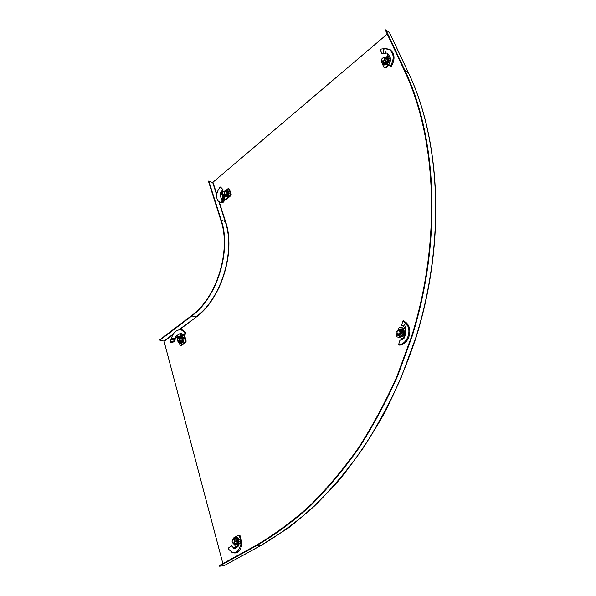 <?xml version="1.0" encoding="UTF-8"?>
<svg xmlns="http://www.w3.org/2000/svg" width="596" height="596" viewBox="0 0 596 596"><rect width="100%" height="100%" fill="white"/><g stroke="black" fill="none" stroke-linecap="round" stroke-linejoin="round"><path stroke-width="0.89" d="M228.141 197.939L229.199 197.06M222.889 563.6L164.071 341.359L172.855 334.714M179.523 329.677L195.957 317.266C221.332 299.214 236.053 251.557 225.482 221.369L219.313 202.119M387.251 34.054L212.951 182.249L216.802 194.289M389.575 32.735L385.813 29.8L385.411 30.143L404.505 70.805C436.667 138.615 441.487 241.045 411.568 336.464L397.025 376.173C385.634 401.726 372.716 425.708 358.285 448.132C343.147 469.454 327.062 488.586 310.032 505.542C292.643 521.135 274.92 534.254 256.861 544.9L219.082 565.693L219.216 566.2L257.01 545.414C275.106 534.754 292.86 521.619 310.278 506.004C327.346 489.025 343.46 469.857 358.636 448.497C373.096 426.036 386.037 402.002 397.457 376.396L412.022 336.613C442.008 241.015 437.166 138.384 404.922 70.462L385.813 29.8M261.391 545.236L223.91 565.79L219.216 566.2M213.048 182.555L208.458 181.258L220.93 220.52C231.322 250.417 216.743 297.62 191.689 315.537L159.78 339.772L159.884 340.174L191.808 315.94C217.033 297.903 231.717 250.357 221.25 220.259L208.764 180.998M164.34 341.15L159.884 340.174M233.058 539.246L234.206 539.261C235.435 540.609 235.42 541.943 234.161 543.276L233.021 543.269C231.784 541.928 231.799 540.587 233.058 539.246M233.855 542.978C235.1 540.959 234.794 539.82 232.924 539.559C231.68 541.57 231.993 542.71 233.855 542.978M238.795 541.578L239.056 543.559L242.006 543.843L241.894 542.181L240.985 542.583L238.795 541.578L238.042 540.125L240.009 539.469L241.052 543.872C238.355 553.304 234.243 555.107 228.722 549.274L228.171 548.208L231.628 545.631L232.455 546.532L231.628 545.631M239.056 543.559L238.966 544.655M238.601 545.34L237.998 546.569L238.624 544.96M234.005 548.521L232.455 546.532M233.93 548.223L231.971 546.338M234.72 547.456L235.286 547.121L235.047 548.476L237.998 546.569L235.047 548.476L233.759 548.663L233.267 547.858M234.064 548.298L234.362 547.635M235.576 546.912L234.243 543.977M232.969 539.276L233.438 538.046L238.4 535.238L239.391 535.834L240.3 539.112M239.123 535.215L240.114 535.811L239.391 535.834M241.35 540.281L240.114 535.811M241.894 542.181L240.836 538.978L238.042 540.125M240.836 538.978L240.009 539.469M242.006 543.843C240.411 551.494 237.052 554.332 231.926 552.35M238.78 544.863L235.666 546.875M238.631 541.213L238.556 543.686L237.007 544.446L235.159 544.439M233.774 543.418L235.36 543.597C236.843 542.032 236.865 540.453 235.42 538.866L233.736 539.097M234.928 538.687L234.094 539.194M239.018 543.79L235.874 545.184L237.007 544.446L238.594 541.138M239.421 539.32L237.387 537.145L235.562 537.734M236.761 537.16L238.75 539.469M239.033 543.671L238.556 543.686M235.621 537.748L237.081 537.935L238.452 539.983M234.131 543.291L234.973 543.746M170.97 339.564L174.233 340.055L173.578 341.165L170.046 342.037L171.343 338.491C173.22 332.501 176.468 329.581 181.087 329.737L185.185 332.605L185.982 332.464L184.827 335.22L184.052 335.406L185.185 332.605M174.792 340.309L174.233 340.055L174.568 340.703L175.209 339.295L175.343 336.837L179.999 333.581L181.236 333.194L184.052 335.406M181.117 333.559L181.787 333.484M182.063 333.797L182.227 334.401L181.333 333.834M178.01 337.91L176.93 337.694L177.772 337.224L176.55 335.704L179.999 333.581L181.221 335.101L182.816 334.52L179.679 336.867M183.769 335.041L183.33 334.952L183.993 335.593L185.468 340.934L185.08 342.208L180.782 345.397L179.947 345.039L179.321 342.767M183.032 334.632L183.33 334.952L180.834 336.822M184.395 335.325L184.685 335.734L183.993 335.593M180.595 345.494L181.467 345.531L185.773 342.342L186.161 341.068L184.685 335.734M175.745 336.844L176.93 337.694M175.611 338.096L175.79 336.904M175.41 338.617L175.194 337.932M174.427 339.75L175.001 338.424L171.343 338.491M174.568 340.703L173.987 341.843L173.578 341.165M173.987 341.843L170.478 342.581L170.046 342.037M196.218 317.065L178.852 329.782L181.802 329.558L185.982 332.464M177.772 337.224L181.221 335.101M181.05 336.949L182.279 337.343L182.994 341.776L183.598 341.895L184.022 338.394L183.426 338.275L181.646 342.596L182.994 341.776M178.39 341.344L180.104 341.605C181.273 340.301 181.415 339.012 180.513 337.746L179.143 337.716M179.5 337.865L180.253 337.582M178.778 341.337L179.359 341.888M184.022 338.394L182.145 336.621L181.549 336.502L183.426 338.275M183.598 341.895L181.296 343.609L180.692 343.49L181.646 342.596L179.873 342.797M180.692 343.49L179.821 342.804M180.908 336.852L181.549 336.502M177.548 338.491L178.077 337.858L179.314 337.828C180.081 338.908 179.962 339.996 178.964 341.106L177.735 341.135L177.228 340.025M177.936 338.059L177.243 339.295C177.198 340.733 177.683 341.247 178.688 340.823C179.776 338.9 179.53 337.977 177.936 338.059M407.5 324.03L406.293 322.727L403.276 326.28L401.637 325.252L402.829 320.998L406.681 324.187C412.261 331.585 406.45 344.905 398.62 344.548L399.268 345.084C407.373 345.382 413.296 331.607 407.5 324.03L406.681 324.187L404.826 327.979L405.697 329.879M405.734 329.893L405.943 331.6L405.265 331.227L405.489 329.826M405.258 331.257L404.043 336.68L404.714 337.068L405.943 331.6L404.714 337.068L403.738 338.826L399.923 340.286L398.62 344.548M404.036 336.71L403.619 338.297M403.715 338.766L397.078 336.882L396.526 335.488L396.981 334.051M405.489 328.828L400.154 327.077L398.918 327.875L398.411 329.499M405.459 328.783L400.154 327.077M403.276 326.28L404.826 327.979M406.293 322.727L403.239 320.641L402.829 320.998M401.13 328.985L402.3 328.716L404.587 331.741L403.76 333.745L401.324 336.338L399.469 336.226M398.262 334.43L397.89 334.371C399.409 335.615 400.691 335.205 401.726 333.142L401.339 330.512L399.067 329.908M400.534 329.893L399.469 330.028M403.842 336.002L399.73 336.926L403.842 336.002L404.572 334.296M405.124 331.868L402.3 328.716M405.116 331.883L404.587 331.741M401.279 329.089L403.261 330.177L403.76 333.745L403.298 335.853M398.292 334.475L399.111 335.094M396.839 331.57C397.726 329.811 398.813 329.469 400.11 330.534L400.438 332.769C399.558 334.52 398.471 334.87 397.174 333.812L396.839 331.57M399.976 332.628C399.707 329.886 398.687 329.551 396.921 331.607C397.182 334.341 398.202 334.684 399.976 332.628M381.701 60.889L381.954 58.766L383.183 57.641L384.919 58.199C384.807 61.008 383.75 61.932 381.753 60.986L381.701 60.889M384.495 58.281L383.019 57.805L381.976 58.766L381.76 60.569C383.444 61.5 384.36 60.732 384.495 58.281M383.466 48.678L383.474 53.193L381.701 53.335L380.166 49.207L384.703 48.596L389.598 49.744C394.112 53.908 394.328 59.436 390.253 66.335L391.065 66.834C395.23 59.749 394.999 54.072 390.373 49.818L386.357 48.604M385.828 53.215L387.095 53.014L388.331 54.169L390.499 58.199L390.782 59.913L388.912 64.621L390.253 66.335M390.559 60.762L390.425 60.084M389.218 65.009L385.716 67.899L385.12 67.504L389.225 64.1M385.12 67.504L383.988 67.445L381.5 61.999L381.663 60.889M385.716 67.899L384.45 67.75M388.07 55.935L386.007 57.171M387.169 53.521L387.683 55.212M386.007 53.23L383.459 53.402L385.538 53.193L384.703 48.596M383.459 53.402L381.701 53.335M381.649 53.67L380.635 50.466M390.387 60.278L390.499 58.199L388.331 54.169L387.892 55.584L389.844 59.235M386.67 57.514L388.018 57.782L389.359 60.68L386.841 57.708M382.23 61.462L382.386 61.85C384.748 62.967 385.992 61.88 386.119 58.579L384.591 57.767M382.587 61.582L383.042 62.453M388.838 60.33L387.691 62.029L387.996 58.758L387.497 57.432M383.124 63.638L385.076 64.197L387.691 62.029L386.893 63.958L383.615 64.673L383.019 63.601M389.359 60.68L387.407 64.301L386.893 63.958M387.407 64.301L384.137 65.016L383.615 64.673M385.806 58.132L384.837 58.05M223.329 198.818L222.569 199.086L221.34 202.364L221.965 202.908L222.755 202.677L221.943 202.215L223.612 198.215L223.046 201.225L221.34 202.364C219.358 202.387 217.95 201.306 217.123 199.109C216.02 195.108 217.041 191.078 220.192 187.002L220.557 187.092M221.883 199.183L221.63 198.773L223.098 198.706L222.293 194.497L221.965 193.357L220.274 193.231L222.695 189.655L220.192 187.002M220.706 193.395L223.105 189.796L222.695 189.655M223.105 189.796L220.676 187.166M228.767 188.902L229.453 189.237L231.181 194.467L230.518 194.214L228.678 188.753L227.918 188.768L225.839 190.504M230.518 194.214L230.123 195.495L225.921 198.982L224.394 199.191M231.181 194.467L230.786 195.749L230.123 195.495M224.141 196.404L225.02 199.101L226.055 199.384L230.786 195.749M225.675 199.355L224.431 199.779L224.588 199.198M223.344 198.796L222.636 199.094M222.569 199.086L221.481 199.138L221.012 198.2L223.001 197.946M222.755 202.677L223.917 201.567L224.536 198.453L223.612 198.215M223.917 201.567L223.046 201.225M221.965 202.908L218.508 201.329M220.572 193.447L220.311 194.75L221.012 198.2L220.311 194.75L222.293 194.497M227.694 190.735L228.268 190.958L229.184 193.76L227.553 191.323L226.48 190.809L227.694 190.735L227.612 195.034L224.469 196.985L227.568 196.896L224.424 196.449M223.187 194.75L223.411 195.101C225.199 195.689 226.1 194.668 226.115 192.046L224.483 191.256M225.593 191.309L224.819 191.465M228.611 193.544L226.994 196.673M229.184 193.76L227.568 196.896M224.178 196.419L224.469 196.985M223.575 194.817L224.059 195.458M222.777 191.77L223.344 191.256L224.878 191.845C224.863 194.072 224.103 194.937 222.584 194.445L222.241 193.216M222.323 193.745C223.575 194.78 224.297 194.177 224.491 191.934L223.18 191.428L222.323 193.745M408.67 73.233L404.922 70.462M389.404 32.378L408.506 72.891C440.869 140.649 445.771 242.714 416.001 337.656C406.979 364.409 396.206 390.007 383.675 414.466C370.272 438.015 355.626 459.665 339.735 479.422C323.308 497.921 306.232 514.072 288.516 527.87L261.316 545.243C279.368 534.642 297.084 521.582 314.45 506.049C331.465 489.16 347.528 470.102 362.644 448.87C377.052 426.542 389.933 402.65 401.302 377.194L415.792 337.649C445.607 242.602 440.705 140.529 408.483 72.868L389.382 32.355M223.597 565.924L261.316 545.243L257.01 545.414M225.571 221.66L221.25 220.259M191.808 315.94L195.928 316.878C221.116 298.946 235.74 251.639 225.243 221.652L218.866 201.724M216.713 195.011L212.72 182.54M173.317 333.969L164.049 340.972M242.013 542.971L241.067 543.194M233.021 543.269L234.228 544.468L236.076 544.483C238.117 542.323 238.147 540.155 236.15 537.965L234.288 537.95M233.446 543.418L235.427 543.85C237.335 540.758 236.858 539.008 233.997 538.605L233.409 539.119M186.161 341.068L185.468 340.934M185.773 342.342L185.08 342.208M181.467 345.531L180.782 345.397M175.76 336.941L175.343 336.837M175.209 339.295L174.807 338.96M177.884 341.24L178.755 342.462L180.752 342.424C182.369 340.621 182.555 338.848 181.318 337.105L180.066 336.785M178.159 341.337L180.156 341.806C181.825 338.856 181.437 337.448 179.001 337.574L178.927 337.634M403.514 339.02L403.082 338.9M406.926 323.345L406.241 323.628M396.78 332.985L397.651 335.213C399.752 336.926 401.518 336.36 402.941 333.522L402.412 329.908L399.7 328.932M397.368 334.021C398.992 336.032 400.519 335.764 401.95 333.216C402.196 330.139 401.041 329.044 398.486 329.931M385.336 53.29L384.956 53.193M382.006 62.595L382.081 62.751C383.586 65.813 388.801 61.261 387.229 58.237L385.657 57.104M381.954 61.261L382.133 61.902C384.718 63.332 386.111 62.17 386.32 58.408L384.301 57.588M229.453 189.237L228.797 188.984M226.577 199.235L225.921 198.982M226.055 199.384L225.4 199.138M225.914 199.347L225.251 199.101M222.42 202.826L221.69 202.32M223.254 195.808L224.074 198.334M222.837 195.101L223.388 195.942C225.847 196.747 227.091 195.346 227.113 191.733L225.489 190.482M222.956 194.698C224.878 196.27 225.988 195.339 226.271 191.912L224.275 191.137M234.206 539.261L235.83 539.209M233.431 548.372L233.923 548.618M238.981 535.238L239.704 535.223M239.704 539.253L238.415 539.998M232.947 539.32L234.079 538.039L237.081 537.935M234.489 543.574L234.019 543.589M183.397 335.019L183.829 335.108M181.087 329.737L181.802 329.558M182.205 337.284L178.621 337.619M179.098 341.724L178.651 341.635M178.591 341.307L180.111 341.597M179.314 337.828L180.834 338.133M403.224 330.132L402.412 329.908C400.631 328.389 398.97 328.605 397.428 330.549M400.11 330.534L401.615 330.951M399.074 334.326L400.482 334.706M384.874 58.117L386.268 59.056M389.598 49.744L390.373 49.818M387.929 58.624L387.154 58.103C385.955 56.911 384.837 56.709 383.794 57.499M381.671 60.807L381.872 62.357M382.774 62.111L382.386 61.85M228.678 188.753L229.333 189.014M223.835 195.265L223.411 195.101M227.553 191.323L223.977 191.078M222.695 194.549L222.785 194.952M223.381 194.743L224.841 195.302M224.625 191.39L226.078 191.949"/></g></svg>
